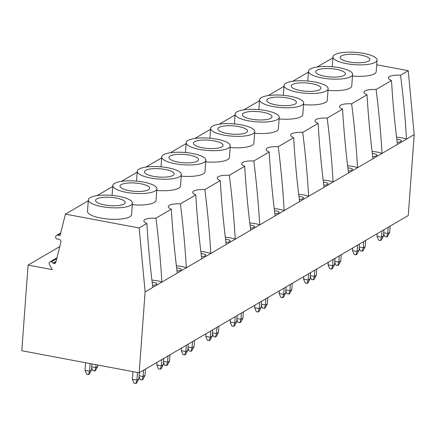 <?xml version="1.0" encoding="UTF-8"?>
<svg xmlns="http://www.w3.org/2000/svg" width="436" height="436" viewBox="0 0 436 436"><rect width="100%" height="100%" fill="white"/><g stroke="black" fill="none" stroke-linecap="round" stroke-linejoin="round"><path stroke-width="0.65" d="M59.759 246.563L28.089 265.072L21.8 350.746L139.171 372.802L408.26 215.526L414.2 134.604L408.26 70.703L376.72 64.779M88.268 200.762L65.416 214.12L60.054 235.576L57.781 235.146A2.066 1.837 -120.3 0 0 55.846 236.268L55.645 236.841A1.237 1.101 -120.3 0 0 55.764 237.909L56.157 238.579A0.828 0.736 -120.3 0 0 56.92 239.015L58.01 238.933L59.525 239.522A2.066 1.837 59.7 0 1 60.877 242.1L55.857 262.167A2.066 1.837 59.7 0 1 53.595 263.377L51.546 261.758A0.828 0.736 -120.3 0 0 50.718 261.589L49.9 261.96A1.651 1.472 -120.3 0 0 49.306 264.129L52.244 269.628L28.089 265.072M332.891 57.786L317.136 66.997M308.432 72.082L292.676 81.292M283.967 86.383L268.211 95.588M259.507 100.678L243.751 109.888M235.042 114.979L219.286 124.184M210.583 129.274L194.827 138.484M186.118 143.569L170.362 152.78M161.658 157.87L145.897 167.081M137.193 172.166L121.437 181.376M112.733 186.466L96.972 195.677M408.26 70.703L400.559 75.205A12.813 3.575 4.2 0 0 388.46 77.902A12.813 3.575 4.2 0 0 391.495 80.502L376.094 89.505A12.813 3.575 4.2 0 0 364 92.203A12.813 3.575 4.2 0 0 367.036 94.797L351.634 103.801A12.813 3.575 4.2 0 0 339.535 106.498A12.813 3.575 4.2 0 0 342.571 109.098L327.169 118.096A12.813 3.575 4.2 0 0 315.075 120.794A12.813 3.575 4.2 0 0 318.111 123.393L302.709 132.397A12.813 3.575 4.2 0 0 290.61 135.095A12.813 3.575 4.2 0 0 293.646 137.694L278.244 146.692A12.813 3.575 4.2 0 0 266.151 149.39A12.813 3.575 4.2 0 0 269.186 151.99L253.785 160.993A12.813 3.575 4.2 0 0 241.686 163.691A12.813 3.575 4.2 0 0 244.721 166.285L229.32 175.288A12.813 3.575 4.2 0 0 217.226 177.986A12.813 3.575 4.2 0 0 220.262 180.586L204.86 189.589A12.813 3.575 4.2 0 0 192.761 192.287A12.813 3.575 4.2 0 0 195.797 194.881L180.395 203.885A12.813 3.575 4.2 0 0 168.301 206.582A12.813 3.575 4.2 0 0 171.337 209.182L155.935 218.185A12.813 3.575 4.2 0 0 143.836 220.878A12.813 3.575 4.2 0 0 146.872 223.477L139.171 227.979L65.416 214.12M328.014 90.345A22.111 6.175 4.2 0 0 351.759 85.887L352.593 74.414A22.111 6.175 4.2 0 0 339.268 67.711A22.111 6.175 4.2 0 0 308.492 71.204A22.111 6.175 4.2 0 0 321.823 77.908A22.111 6.175 4.2 0 0 352.593 74.414M303.554 104.64A22.111 6.175 4.2 0 0 327.3 100.187L328.134 88.71A22.111 6.175 4.2 0 0 314.808 82.006A22.111 6.175 4.2 0 0 284.032 85.5A22.111 6.175 4.2 0 0 297.357 92.203A22.111 6.175 4.2 0 0 328.134 88.71M279.089 118.935A22.111 6.175 4.2 0 0 302.835 114.483L303.669 103.005A22.111 6.175 4.2 0 0 290.343 96.302A22.111 6.175 4.2 0 0 259.567 99.8A22.111 6.175 4.2 0 0 272.892 106.504A22.111 6.175 4.2 0 0 303.669 103.005M254.629 133.236A22.111 6.175 4.2 0 0 278.375 128.784L279.209 117.306A22.111 6.175 4.2 0 0 265.884 110.602A22.111 6.175 4.2 0 0 235.108 114.096A22.111 6.175 4.2 0 0 248.433 120.799A22.111 6.175 4.2 0 0 279.209 117.306M230.164 147.531A22.111 6.175 4.2 0 0 253.91 143.079L254.744 131.601A22.111 6.175 4.2 0 0 241.419 124.898A22.111 6.175 4.2 0 0 210.643 128.397A22.111 6.175 4.2 0 0 223.968 135.1A22.111 6.175 4.2 0 0 254.744 131.601M205.705 161.832A22.111 6.175 4.2 0 0 229.45 157.38L230.284 145.902A22.111 6.175 4.2 0 0 216.959 139.198A22.111 6.175 4.2 0 0 186.183 142.692A22.111 6.175 4.2 0 0 199.508 149.395A22.111 6.175 4.2 0 0 230.284 145.902M181.24 176.128A22.111 6.175 4.2 0 0 204.985 171.675L205.819 160.197A22.111 6.175 4.2 0 0 192.494 153.494A22.111 6.175 4.2 0 0 161.718 156.987A22.111 6.175 4.2 0 0 175.043 163.696A22.111 6.175 4.2 0 0 205.819 160.197M156.775 190.428A22.111 6.175 4.2 0 0 180.526 185.976L181.36 174.498A22.111 6.175 4.2 0 0 168.034 167.795A22.111 6.175 4.2 0 0 137.258 171.288A22.111 6.175 4.2 0 0 150.584 177.992A22.111 6.175 4.2 0 0 181.36 174.498M132.315 204.724A22.111 6.175 4.2 0 0 156.061 200.271L156.895 188.793A22.111 6.175 4.2 0 0 143.569 182.09A22.111 6.175 4.2 0 0 112.793 185.583A22.111 6.175 4.2 0 0 126.118 192.287A22.111 6.175 4.2 0 0 156.895 188.793M88.334 199.884L87.5 211.362A22.111 6.175 4.2 0 0 100.825 218.065A22.111 6.175 4.2 0 0 131.601 214.567L132.435 203.094A22.111 6.175 4.2 0 0 119.11 196.385A22.111 6.175 4.2 0 0 88.334 199.884A22.111 6.175 4.2 0 0 101.659 206.588A22.111 6.175 4.2 0 0 132.435 203.094M352.479 76.044A22.111 6.175 4.2 0 0 376.224 71.591L377.058 60.114A22.111 6.175 4.2 0 0 363.733 53.41A22.111 6.175 4.2 0 0 332.957 56.903A22.111 6.175 4.2 0 0 346.282 63.607A22.111 6.175 4.2 0 0 377.058 60.114M349.138 61.939A14.879 4.153 -175.8 0 1 340.167 57.432A14.879 4.153 -175.8 0 1 360.877 55.078A14.879 4.153 -175.8 0 1 369.842 59.59A14.879 4.153 -175.8 0 1 349.138 61.939M324.673 76.24A14.879 4.153 -175.8 0 1 315.708 71.727A14.879 4.153 -175.8 0 1 336.418 69.379A14.879 4.153 -175.8 0 1 345.383 73.886A14.879 4.153 -175.8 0 1 324.673 76.24M300.213 90.535A14.879 4.153 -175.8 0 1 291.243 86.028A14.879 4.153 -175.8 0 1 311.953 83.674A14.879 4.153 -175.8 0 1 320.918 88.186A14.879 4.153 -175.8 0 1 300.213 90.535M275.748 104.836A14.879 4.153 -175.8 0 1 266.783 100.324A14.879 4.153 -175.8 0 1 287.493 97.969A14.879 4.153 -175.8 0 1 296.458 102.482A14.879 4.153 -175.8 0 1 275.748 104.836M251.289 119.132A14.879 4.153 -175.8 0 1 242.318 114.619A14.879 4.153 -175.8 0 1 263.028 112.27A14.879 4.153 -175.8 0 1 271.993 116.783A14.879 4.153 -175.8 0 1 251.289 119.132M226.824 133.432A14.879 4.153 -175.8 0 1 217.858 128.92A14.879 4.153 -175.8 0 1 238.568 126.565A14.879 4.153 -175.8 0 1 247.534 131.078A14.879 4.153 -175.8 0 1 226.824 133.432M202.364 147.728A14.879 4.153 -175.8 0 1 193.393 143.215A14.879 4.153 -175.8 0 1 214.103 140.866A14.879 4.153 -175.8 0 1 223.069 145.379A14.879 4.153 -175.8 0 1 202.364 147.728M177.899 162.023A14.879 4.153 -175.8 0 1 168.934 157.516A14.879 4.153 -175.8 0 1 189.644 155.162A14.879 4.153 -175.8 0 1 198.609 159.674A14.879 4.153 -175.8 0 1 177.899 162.023M153.439 176.324A14.879 4.153 -175.8 0 1 144.469 171.811A14.879 4.153 -175.8 0 1 165.179 169.462A14.879 4.153 -175.8 0 1 174.144 173.969A14.879 4.153 -175.8 0 1 153.439 176.324M128.974 190.619A14.879 4.153 -175.8 0 1 120.009 186.112A14.879 4.153 -175.8 0 1 140.719 183.758A14.879 4.153 -175.8 0 1 149.684 188.27A14.879 4.153 -175.8 0 1 128.974 190.619M104.515 204.92A14.879 4.153 -175.8 0 1 95.544 200.407A14.879 4.153 -175.8 0 1 116.254 198.058A14.879 4.153 -175.8 0 1 125.219 202.566A14.879 4.153 -175.8 0 1 104.515 204.92M155.935 218.185C158.617 239.119 160.595 260.417 161.87 282.087A12.813 3.575 4.2 0 0 151.913 280.146M400.559 75.205C403.24 96.138 405.218 117.442 406.494 139.111L152.818 287.373C150.142 266.532 148.158 245.234 146.872 223.477M414.2 134.604L406.494 139.111A12.813 3.575 4.2 0 0 396.537 137.171M397.447 144.398C394.765 123.557 392.782 102.258 391.495 80.502M376.094 89.505C378.78 110.439 380.759 131.737 382.029 153.407A12.813 3.575 4.2 0 0 372.072 151.466M372.982 158.693C370.3 137.852 368.316 116.554 367.036 94.797M351.634 103.801C354.315 124.734 356.294 146.033 357.569 167.702A12.813 3.575 4.2 0 0 347.612 165.767M348.522 172.994C345.841 152.153 343.857 130.855 342.571 109.098M327.169 118.096C329.856 139.03 331.834 160.334 333.104 182.003A12.813 3.575 4.2 0 0 323.147 180.063M324.057 187.289C321.376 166.448 319.392 145.15 318.111 123.393M302.709 132.397C305.391 153.33 307.369 174.629 308.644 196.298A12.813 3.575 4.2 0 0 298.687 194.363M299.597 201.59C296.916 180.749 294.932 159.451 293.646 137.694M278.244 146.692C280.931 167.626 282.91 188.93 284.179 210.599A12.813 3.575 4.2 0 0 274.222 208.659M275.132 215.885C272.451 195.045 270.467 173.746 269.186 151.99M253.785 160.993C256.466 181.926 258.444 203.225 259.72 224.894A12.813 3.575 4.2 0 0 249.763 222.954M250.673 230.186C247.991 209.345 246.008 188.041 244.721 166.285M229.32 175.288C232.007 196.222 233.985 217.526 235.255 239.195A12.813 3.575 4.2 0 0 225.298 237.255M226.208 244.482C223.526 223.641 221.543 202.342 220.262 180.586M204.86 189.589C207.541 210.523 209.52 231.821 210.795 253.49A12.813 3.575 4.2 0 0 200.838 251.55M201.743 258.777C199.067 237.936 197.083 216.638 195.797 194.881M180.395 203.885C183.082 224.818 185.06 246.122 186.33 267.791A12.813 3.575 4.2 0 0 176.373 265.851M152.818 287.373L145.112 291.88L139.171 227.979M177.283 273.078C174.602 252.237 172.618 230.938 171.337 209.182M397.169 142.256A4.338 1.21 4.2 0 0 400.297 141.755L401.115 141.28A4.338 1.21 4.2 0 0 401.469 140.844A4.338 1.21 4.2 0 0 396.798 139.297M139.171 372.802L145.112 291.88M152.546 285.231A4.338 1.21 4.2 0 0 155.674 284.73L156.491 284.256A4.338 1.21 4.2 0 0 156.84 283.825A4.338 1.21 4.2 0 0 152.169 282.272M177.005 270.936A4.338 1.21 4.2 0 0 180.139 270.434L180.951 269.955A4.338 1.21 4.2 0 0 181.305 269.524A4.338 1.21 4.2 0 0 176.635 267.976M201.47 256.635A4.338 1.21 4.2 0 0 204.598 256.134L205.416 255.66A4.338 1.21 4.2 0 0 205.77 255.229A4.338 1.21 4.2 0 0 201.094 253.681M225.93 242.34A4.338 1.21 4.2 0 0 229.064 241.838L229.876 241.364A4.338 1.21 4.2 0 0 230.23 240.928A4.338 1.21 4.2 0 0 225.559 239.38M250.395 228.044A4.338 1.21 4.2 0 0 253.523 227.543L254.341 227.063A4.338 1.21 4.2 0 0 254.695 226.633A4.338 1.21 4.2 0 0 250.019 225.085M274.854 213.744A4.338 1.21 4.2 0 0 277.988 213.242L278.8 212.768A4.338 1.21 4.2 0 0 279.154 212.332A4.338 1.21 4.2 0 0 274.484 210.784M299.319 199.448A4.338 1.21 4.2 0 0 302.448 198.947L303.265 198.467A4.338 1.21 4.2 0 0 303.62 198.037A4.338 1.21 4.2 0 0 298.943 196.489M323.779 185.147A4.338 1.21 4.2 0 0 326.913 184.646L327.725 184.172A4.338 1.21 4.2 0 0 328.079 183.741A4.338 1.21 4.2 0 0 323.408 182.188M348.244 170.852A4.338 1.21 4.2 0 0 351.372 170.351L352.19 169.871A4.338 1.21 4.2 0 0 352.544 169.44A4.338 1.21 4.2 0 0 347.873 167.893M372.704 156.551A4.338 1.21 4.2 0 0 375.837 156.05L376.65 155.576A4.338 1.21 4.2 0 0 377.004 155.145A4.338 1.21 4.2 0 0 372.333 153.592M56.031 261.469L53.072 263.197M390.144 226.115L389.686 232.377L387.506 236.421L386.688 236.895L384.797 236.541L383.653 233.783M380.492 240.519L378.595 240.16L376.987 236.29L381.533 237.14L380.492 240.519L381.304 240.04L383.489 236.001L381.533 237.14L381.99 230.878M388.187 227.26L387.729 233.522L383.724 232.77M389.686 232.377L387.729 233.522L386.688 236.895M377.178 233.691L376.987 236.29M383.947 229.739L383.489 236.001M365.679 240.41L365.226 246.672L363.041 250.716L362.223 251.196L360.332 250.836L359.188 248.084M356.027 254.815L354.136 254.46L352.528 250.586L357.073 251.441L356.027 254.815L356.844 254.341L359.03 250.297L357.073 251.441L357.525 245.179M365.226 246.672L363.27 247.817L362.223 251.196M363.722 241.555L363.27 247.817L359.264 247.065M352.719 247.991L352.528 250.586M359.482 244.035L359.03 250.297M341.219 254.711L340.761 260.973L338.581 265.012L337.764 265.491L335.873 265.137L334.728 262.379M331.567 269.116L329.671 268.756L328.063 264.886L332.608 265.737L331.567 269.116L332.379 268.636L334.565 264.592L332.608 265.737L333.066 259.475M340.761 260.973L338.805 262.118L337.764 265.491M339.263 255.856L338.805 262.118L334.799 261.366M328.253 262.287L328.063 264.886M335.022 258.33L334.565 264.592M316.754 269.007L316.302 275.269L314.116 279.312L313.299 279.787L311.408 279.432L310.263 276.68M307.102 283.411L305.211 283.057L303.603 279.182L308.148 280.037L307.102 283.411L307.92 282.937L310.105 278.893L308.148 280.037L308.601 273.775M316.302 275.269L314.345 276.413L313.299 279.787M314.797 270.151L314.345 276.413L310.339 275.661M303.794 276.588L303.603 279.182M310.557 272.631L310.105 278.893M292.294 283.307L291.837 289.569L289.651 293.608L288.839 294.087L286.948 293.733L285.803 290.976M282.642 297.706L280.746 297.352L279.138 293.477L283.683 294.333L282.642 297.706L283.455 297.232L285.64 293.188L283.683 294.333L284.141 288.071M291.837 289.569L289.88 290.714L288.839 294.087M290.338 284.452L289.88 290.714L285.874 289.956M279.329 290.883L279.138 293.477M286.098 286.926L285.64 293.188M267.829 297.603L267.377 303.865L265.192 307.909L264.374 308.383L262.483 308.029L261.338 305.276M258.177 312.007L256.286 311.653L254.679 307.778L259.224 308.633L258.177 312.007L258.995 311.527L261.18 307.489L259.224 308.633L259.676 302.371M267.377 303.865L265.42 305.009L264.374 308.383M265.873 298.747L265.42 305.009L261.415 304.257M254.869 305.178L254.679 307.778M261.633 301.227L261.18 307.489M243.37 311.904L242.912 318.166L240.727 322.204L239.914 322.684L238.018 322.324L236.879 319.572M233.718 326.302L231.821 325.948L230.213 322.073L234.759 322.929L233.718 326.302L234.53 325.828L236.715 321.784L234.759 322.929L235.217 316.667M242.912 318.166L240.955 319.305L239.914 322.684M241.413 313.043L240.955 319.305L236.95 318.553M230.404 319.479L230.213 322.073M237.173 315.522L236.715 321.784M218.905 326.199L218.452 332.461L216.267 336.505L215.449 336.979L213.558 336.625L212.414 333.867M209.253 340.603L207.362 340.243L205.754 336.374L210.294 337.224L209.253 340.603L210.07 340.124L212.256 336.085L210.294 337.224L210.752 330.968M218.452 332.461L216.496 333.605L215.449 336.979M216.948 327.343L216.496 333.605L212.49 332.853M205.939 333.774L205.754 336.374M212.708 329.823L212.256 336.085M194.445 340.494L193.987 346.756L191.802 350.8L190.99 351.28L189.093 350.92L187.954 348.168M184.793 354.899L182.897 354.544L181.289 350.669L185.834 351.525L184.793 354.899L185.605 354.424L187.791 350.381L185.834 351.525L186.292 345.263M193.987 346.756L192.031 347.901L190.99 351.28M192.489 341.639L192.031 347.901L188.025 347.149M181.48 348.075L181.289 350.669M188.248 344.118L187.791 350.381M169.98 354.795L169.528 361.057L167.342 365.101L166.525 365.575L164.634 365.221L163.489 362.463M160.328 369.199L158.437 368.84L156.829 364.97L161.369 365.82L160.328 369.199L161.146 368.72L163.331 364.676L161.369 365.82L161.827 359.558M169.528 361.057L167.571 362.202L166.525 365.575M168.024 355.94L167.571 362.202L163.565 361.449M157.015 362.37L156.829 364.97M163.783 358.419L163.331 364.676M97.838 365.036L97.735 366.458L95.555 370.502L94.737 370.976L92.846 370.622L91.702 367.87M95.991 364.687L95.778 367.603L91.773 366.85M97.735 366.458L95.778 367.603L94.737 370.976M88.541 374.6L86.644 374.246L85.036 370.371L89.582 371.227L88.541 374.6L89.353 374.126L91.538 370.082L89.582 371.227L90.138 363.586M145.52 369.09L145.063 375.352L142.877 379.396L142.065 379.87L140.169 379.516L139.03 376.764M135.869 383.495L133.972 383.14L132.364 379.266L136.909 380.121L135.869 383.495L136.681 383.021L138.866 378.977L136.909 380.121L137.465 372.48M85.592 362.736L85.036 370.371M91.985 363.935L91.538 370.082M145.063 375.352L143.106 376.497L142.065 379.87M143.564 370.235L143.106 376.497L139.1 375.745M132.92 371.63L132.364 379.266M139.324 372.715L138.866 378.977M60.566 233.516L57.781 235.146M56.936 257.845L49.9 261.96M56.909 257.97L50.718 261.589M56.713 258.733L51.546 261.758M55.89 262.036L53.595 263.377M332.243 66.752L332.957 56.903M307.778 81.047L308.492 71.204M283.313 95.348L284.032 85.5M258.853 109.643L259.567 99.8M234.388 123.944L235.108 114.096M209.929 138.239L210.643 128.397M185.464 152.535L186.183 142.692M161.004 166.835L161.718 156.987M136.539 181.131L137.258 171.288M112.079 195.432L112.793 185.583M56.942 257.834L49.775 262.02M60.713 232.933L56.593 235.342"/></g></svg>
